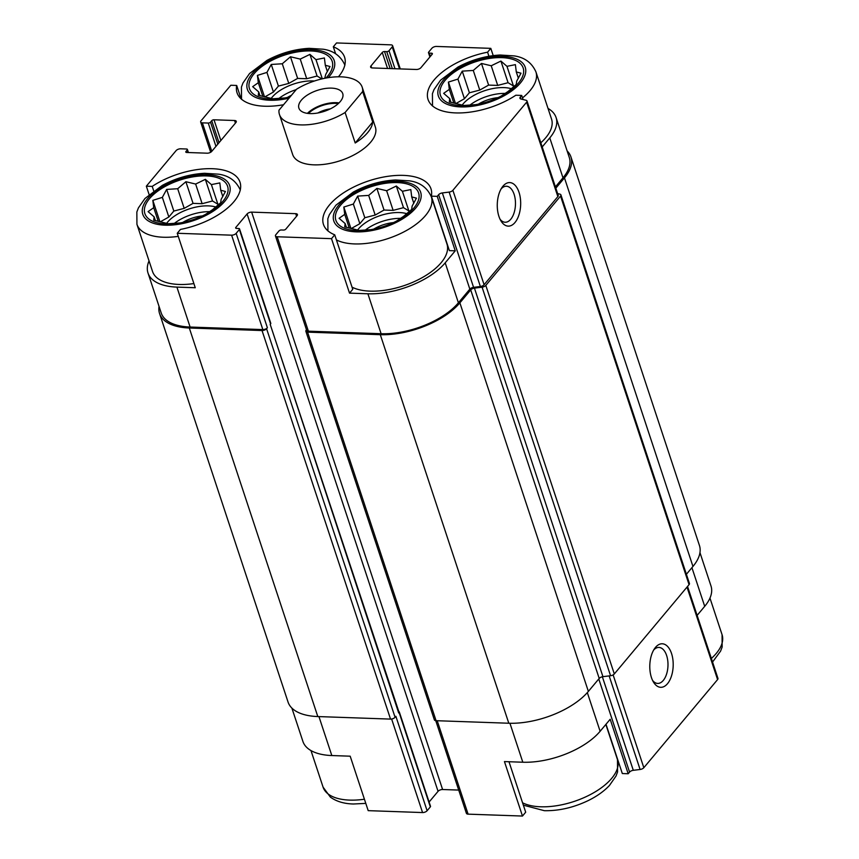<?xml version="1.0" encoding="UTF-8"?>
<svg xmlns="http://www.w3.org/2000/svg" width="859" height="859" viewBox="0 0 859 859"><rect width="100%" height="100%" fill="white"/><g stroke="black" fill="none" stroke-linecap="round" stroke-linejoin="round"><path stroke-width="1.29" d="M469.755 105.249A31.364 15.011 161.7 0 1 505.554 93.406M511.47 88.745A31.364 15.011 -18.3 0 0 503.975 87.607A31.364 15.011 -18.3 0 0 462.131 105.163M365.172 230.201A31.364 15.011 161.7 0 1 400.97 218.369M406.887 213.708A31.364 15.011 -18.3 0 0 399.392 212.56A31.364 15.011 -18.3 0 0 357.548 230.115M174.173 223.523A31.364 15.011 161.7 0 1 209.972 211.679M215.888 207.03A31.364 15.011 -18.3 0 0 208.404 205.881A31.364 15.011 -18.3 0 0 166.549 223.437M278.756 98.57A31.364 15.011 161.7 0 1 296.194 89.626M314.437 81.004A31.364 15.011 -18.3 0 0 312.987 80.929A31.364 15.011 -18.3 0 0 271.133 98.484M432.517 106.033L432.421 93.717L433.978 89.626L440.538 80.209L457.901 67.109C471.441 59.84 485.528 55.814 500.174 55.019L514.101 55.889C524.484 57.328 531.753 62.643 535.909 71.834L551.532 119.036A54.45 26.071 161.7 0 1 540.826 142.798M555.408 186.886L562.989 177.834L549.781 137.891L542.201 146.943M549.781 137.891A59.25 28.358 -18.3 0 0 556.074 117.533A59.25 28.358 -18.3 0 0 548.021 108.427M523.067 99.537L521.703 95.435L515.829 95.231A56.63 27.112 161.7 0 1 428.04 99.451A56.63 27.112 161.7 0 1 487.579 52.195L490.8 48.351L493.206 55.61M487.579 52.195L488.921 56.254M390.158 68.57L384.531 51.551L386.733 51.626A1.739 0.838 -18.3 0 0 389.009 50.724L392.23 46.88A3.49 1.664 -18.3 0 0 392.595 45.677A3.49 1.664 -18.3 0 0 390.899 44.851L336.535 42.95L333.313 46.794L335.644 53.827M283.534 104.744A56.63 27.112 161.7 0 1 237.052 92.772A56.63 27.112 161.7 0 1 236.687 85.46L230.813 85.256L201.049 120.818A3.49 1.664 -18.3 0 0 200.673 122.021A3.49 1.664 -18.3 0 0 202.37 122.848L208.254 123.052A1.739 0.838 -18.3 0 0 210.53 122.139L211.733 120.7A1.739 0.838 -18.3 0 1 214.009 119.788L234.571 120.507A3.49 1.664 -18.3 0 1 236.279 121.334A3.49 1.664 -18.3 0 1 235.903 122.536L211.765 151.367A3.49 1.664 -18.3 0 1 207.223 153.192L186.65 152.472A1.739 0.838 -18.3 0 1 185.802 152.054A1.739 0.838 -18.3 0 1 185.984 151.463L187.198 150.014A1.739 0.838 -18.3 0 0 187.38 149.423A1.739 0.838 -18.3 0 0 186.532 149.004L180.658 148.8A3.49 1.664 -18.3 0 0 176.106 150.615L146.341 186.188L152.215 186.392L153.686 190.838M236.687 85.46L241.121 98.849M327.934 230.985L327.837 218.68L329.394 214.589L335.955 205.161L353.317 192.062C366.857 184.792 380.945 180.766 395.591 179.971L409.518 180.852C419.901 182.28 427.17 187.595 431.336 196.786L446.948 243.999A54.45 26.071 161.7 0 1 425.377 275.771A54.45 26.071 161.7 0 1 370.1 291.137A54.45 26.071 161.7 0 1 352.04 287.153M431.358 196.153L449.375 250.624L455.249 250.828L445.198 262.843A59.25 28.358 -18.3 0 1 367.888 293.778L349.527 293.134L352.748 289.29L334.731 234.818A56.63 27.112 161.7 0 1 323.456 224.403A56.63 27.112 161.7 0 1 368.715 180.884A56.63 27.112 161.7 0 1 430.993 188.84A56.63 27.112 161.7 0 1 431.358 196.153L437.242 196.357L455.249 250.828M149.037 260.911A59.25 28.358 -18.3 0 0 148.006 273.022A59.25 28.358 -18.3 0 0 176.9 287.099L195.261 287.744L177.244 233.272L231.608 235.173A3.49 1.664 -18.3 0 0 236.15 233.347L239.371 229.503A1.739 0.838 -18.3 0 0 239.554 228.902A1.739 0.838 -18.3 0 0 238.705 228.494L236.504 228.419A1.739 0.838 -18.3 0 1 235.656 228A1.739 0.838 -18.3 0 1 235.838 227.399L247.102 213.945A3.49 1.664 -18.3 0 1 251.655 212.13L295.721 213.666A3.49 1.664 -18.3 0 1 297.429 214.492A3.49 1.664 -18.3 0 1 297.053 215.695L285.789 229.149A1.739 0.838 -18.3 0 1 283.513 230.062L281.312 229.987A1.739 0.838 -18.3 0 0 279.035 230.888L275.825 234.732A3.49 1.664 -18.3 0 0 275.449 235.935A3.49 1.664 -18.3 0 0 277.156 236.762L331.51 238.662L334.731 234.818M193.887 283.577A54.45 26.071 161.7 0 1 179.112 284.458A54.45 26.071 161.7 0 1 152.548 271.508L136.935 224.306L136.849 211.99L138.406 207.899L144.967 198.483L162.33 185.383C175.87 178.114 189.957 174.087 204.592 173.293L218.519 174.173C228.902 175.601 236.171 180.916 240.337 190.107M349.527 293.134L331.51 238.662M508.99 761.74L525.687 812.206L522.465 816.05L504.448 761.579L522.809 762.223A59.25 28.358 -18.3 0 0 600.119 731.288L587.331 692.612M606.014 724.244L622.313 773.54L628.187 773.744L610.18 719.273L600.119 731.288M398.694 712.959L270.198 324.401L398.973 712.057A2.609 1.256 -18.3 0 1 398.694 712.959L399.102 712.476A1.739 0.838 -18.3 0 0 399.285 711.875L430.509 806.29A1.739 0.838 -18.3 0 1 430.327 806.891L427.106 810.735A3.49 1.664 -18.3 0 1 422.564 812.56L368.2 810.649L350.182 756.188L331.821 755.544L318.947 716.599M152.215 186.392A56.63 27.112 161.7 0 1 240.005 182.162A56.63 27.112 161.7 0 1 180.465 229.428L177.244 233.272M149.09 194.499L146.341 186.188M275.449 235.935L306.674 330.35A3.49 1.664 -18.3 0 0 308.381 331.177L381.106 333.721A59.25 28.358 -18.3 0 0 458.405 302.787L469.841 289.129L438.616 194.714L437.242 196.357M520.973 99.021L520.329 97.078L521.703 95.435M562.989 177.834A59.25 28.358 -18.3 0 0 569.292 157.476L556.074 117.533M490.8 48.351L436.436 46.44A3.49 1.664 -18.3 0 0 431.894 48.265L428.673 52.109A1.739 0.838 -18.3 0 0 428.491 52.71A1.739 0.838 -18.3 0 0 429.339 53.118L431.54 53.194A1.739 0.838 -18.3 0 1 432.388 53.612A1.739 0.838 -18.3 0 1 432.206 54.214L420.942 67.668A3.49 1.664 -18.3 0 1 416.4 69.482L372.323 67.947A3.49 1.664 -18.3 0 1 370.626 67.12A3.49 1.664 -18.3 0 1 370.991 65.918L382.255 52.463A1.739 0.838 -18.3 0 1 384.531 51.551M148.006 273.022L161.213 312.966A59.25 28.358 -18.3 0 0 190.107 327.043L262.833 329.588A3.49 1.664 -18.3 0 0 267.385 327.762L236.15 233.347M362.176 87.189L375.383 127.132A43.562 20.852 161.7 0 1 358.128 152.548A43.562 20.852 161.7 0 1 313.911 164.842A43.562 20.852 161.7 0 1 292.661 154.48L279.454 114.537A43.562 20.852 161.7 0 1 278.992 110.177L296.527 89.229A43.562 20.852 161.7 0 1 340.926 76.827A43.562 20.852 161.7 0 1 362.176 87.189A43.562 20.852 161.7 0 1 362.638 91.548L345.103 112.497A43.562 20.852 161.7 0 1 279.454 114.537M333.313 46.794A56.63 27.112 161.7 0 1 344.588 57.209A56.63 27.112 161.7 0 1 338.446 76.795M469.841 289.129A3.49 1.664 -18.3 0 1 473.577 287.346L442.353 192.931A3.49 1.664 -18.3 0 0 438.616 194.714M442.353 192.931L449.15 192.094A3.49 1.664 -18.3 0 0 452.876 190.311L526.631 102.189A3.49 1.664 -18.3 0 0 527.007 100.997A3.49 1.664 -18.3 0 0 526.009 100.256L520.951 99.01A3.49 1.664 -18.3 0 1 519.953 98.28A3.49 1.664 -18.3 0 1 520.329 97.078M159.033 306.384A60.989 29.195 -18.3 0 0 159.559 313.514L288.055 702.061A60.989 29.195 -18.3 0 0 317.809 716.556L390.534 719.101A3.49 1.664 -18.3 0 0 395.076 717.286L395.881 716.32L427.106 810.735M239.371 229.503L270.596 323.918A1.739 0.838 -18.3 0 0 270.778 323.317L239.554 228.902M473.577 287.346L480.374 286.509A3.49 1.664 -18.3 0 0 484.1 284.726L557.856 196.604A3.49 1.664 -18.3 0 0 558.232 195.412L527.007 100.997M514.981 222.513A21.786 11.693 92 0 0 518.761 191.568A21.786 11.693 92 0 0 502.118 187.305A21.786 11.693 92 0 0 500.947 220.892A21.786 11.693 92 0 0 514.981 222.513M159.559 313.514A60.989 29.195 -18.3 0 0 189.302 327.998L262.027 330.543A3.49 1.664 -18.3 0 0 266.58 328.729L267.385 327.762M429.103 802.027L438.058 791.332L247.102 213.945M458.717 790.076L442.6 789.518A3.49 1.664 -18.3 0 0 438.058 791.332M306.502 329.813L306.244 330.114A3.49 1.664 -18.3 0 0 305.868 331.316A3.49 1.664 -18.3 0 0 307.576 332.143L380.301 334.688A60.989 29.195 -18.3 0 0 459.876 302.84L470.711 289.902A3.49 1.664 -18.3 0 1 474.436 288.119L482.082 287.185A3.49 1.664 -18.3 0 0 485.807 285.403L560.562 196.088A3.49 1.664 -18.3 0 0 560.927 194.896A3.49 1.664 -18.3 0 0 559.939 194.155L557.631 193.586M305.868 331.316L434.375 719.863A3.49 1.664 -18.3 0 0 436.071 720.69L508.796 723.235A60.989 29.195 -18.3 0 0 588.372 691.398L599.206 678.449L470.711 289.902M560.927 194.896L689.433 583.454A3.49 1.664 -18.3 0 1 689.058 584.646L614.314 673.95A3.49 1.664 -18.3 0 1 610.577 675.732L602.943 676.667A3.49 1.664 -18.3 0 0 599.206 678.449M555.837 188.185L564.46 177.888A60.989 29.195 -18.3 0 0 570.945 156.939A60.989 29.195 -18.3 0 0 567.112 150.905M686.395 574.284L692.955 566.435A60.989 29.195 -18.3 0 0 699.441 545.486L570.945 156.939M435.76 720.669L466.405 813.323A3.49 1.664 -18.3 0 0 468.101 814.149L522.465 816.05M628.187 773.744L629.572 772.091L598.777 678.975M687.554 586.45L717.952 678.385A3.49 1.664 -18.3 0 1 717.587 679.576L643.831 767.699A3.49 1.664 -18.3 0 1 640.095 769.481L633.298 770.319A3.49 1.664 -18.3 0 0 629.572 772.091M667.497 683.7A21.786 11.693 92 0 0 671.276 652.754A21.786 11.693 92 0 0 654.644 648.491A21.786 11.693 92 0 0 653.463 682.067A21.786 11.693 92 0 0 667.497 683.7M699.967 552.616L710.994 585.978A59.25 28.358 -18.3 0 1 704.702 606.336L697.121 615.388M291.888 708.095L302.926 741.467A59.25 28.358 -18.3 0 0 331.821 755.544M500.056 219.228A18.007 9.674 92 0 0 505.156 222.245A18.007 9.674 92 0 0 510.751 219.26A18.007 9.674 92 0 0 515.207 199.224A18.007 9.674 92 0 0 506.423 186.242A18.007 9.674 92 0 0 501.119 188.894M652.582 680.414A18.007 9.674 92 0 0 657.683 683.42A18.007 9.674 92 0 0 663.277 680.435A18.007 9.674 92 0 0 667.722 660.399A18.007 9.674 92 0 0 658.939 647.428A18.007 9.674 92 0 0 653.635 650.08M166.12 223.974A43.562 20.852 161.7 0 1 154.029 194.091A43.562 20.852 161.7 0 1 218.669 178.157A43.562 20.852 161.7 0 1 206.02 214.138A43.562 20.852 161.7 0 1 178.812 223.147A43.562 20.852 161.7 0 1 166.12 223.974M205.398 214.471L212.495 209.725L220.699 202.735L221.117 199.428L225.434 191.471L220.72 190.226L219.818 182.913L211.389 184.599L205.344 179.348L195.648 184.051L185.888 181.721L177.695 188.722L166.667 189.42L162.351 197.366L152.838 200.362L153.729 207.674L148.092 211.615L154.137 216.865L153.707 220.172L168.181 223.737L180.057 222.943M182.763 222.427A23.955 11.468 161.7 0 1 202.423 215.92M357.119 230.652A43.562 20.852 161.7 0 1 345.028 200.77A43.562 20.852 161.7 0 1 409.668 184.835A43.562 20.852 161.7 0 1 397.019 220.827A43.562 20.852 161.7 0 1 369.81 229.825A43.562 20.852 161.7 0 1 357.119 230.652M396.396 221.15L403.494 216.404L411.686 209.413L412.116 206.106L416.432 198.15L411.708 196.904L410.817 189.592L402.388 191.278L396.332 186.027L386.636 190.73L376.886 188.411L368.683 195.401L357.666 196.099L353.35 204.045L343.825 207.04L344.727 214.353L339.08 218.293L345.135 223.544L344.706 226.851L359.18 230.427L371.056 229.621M373.762 229.106A23.955 11.468 161.7 0 1 393.422 222.61M290.149 96.842A43.562 20.852 161.7 0 1 283.395 98.184A43.562 20.852 161.7 0 1 270.703 99.021A43.562 20.852 161.7 0 1 254.597 73.112A43.562 20.852 161.7 0 1 312.73 51.057A43.562 20.852 161.7 0 1 325.958 78.051M461.702 105.7A43.562 20.852 161.7 0 1 449.611 75.807A43.562 20.852 161.7 0 1 514.251 59.883A43.562 20.852 161.7 0 1 501.602 95.864A43.562 20.852 161.7 0 1 474.393 104.862A43.562 20.852 161.7 0 1 461.702 105.7M324.734 78.287L325.701 74.465L330.017 66.519L325.303 65.273L324.401 57.961L315.972 59.636L309.927 54.385L300.231 59.088L290.471 56.769L282.278 63.77L271.251 64.457L266.934 72.414L257.421 75.399L258.312 82.711L252.675 86.662L258.72 91.913L258.291 95.22L272.765 98.785L284.64 97.98M287.346 97.475A23.955 11.468 161.7 0 1 291.459 95.274M500.98 96.187L508.077 91.451L516.27 84.45L516.699 81.143L521.016 73.198L516.291 71.952L515.389 64.64L506.971 66.326L500.915 61.064L491.219 65.767L481.469 63.448L473.266 70.449L462.249 71.136L457.933 79.092L448.409 82.077L449.311 89.39L443.663 93.341L449.719 98.592L449.289 101.899L463.763 105.464L475.639 104.658M478.345 104.154A23.955 11.468 161.7 0 1 498.005 97.647M327.397 71.598L325.303 65.273M322.308 78.813L315.972 59.636M321.857 78.91L317.089 76.032L309.927 54.385M317.089 76.032L306.717 78.727L300.231 59.088M306.717 78.727L297.633 78.416L290.471 56.769M297.633 78.416L288.774 83.409L282.278 63.77M288.774 83.409L278.413 86.104L271.251 64.457M278.413 86.104L273.43 92.053L266.934 72.414M264.508 96.831L257.421 75.399M273.43 92.053L264.819 96.906M262.854 96.444L258.312 82.711M259.976 95.693L258.72 91.913M222.814 196.55L220.72 190.226M219.034 204.281L217.885 204.238L211.389 184.599M217.885 204.238L212.506 200.985L205.344 179.348M212.506 200.985L202.133 203.69L195.648 184.051M202.133 203.69L193.05 203.368L185.888 181.721M193.05 203.368L184.191 208.361L177.695 188.722M184.191 208.361L173.829 211.056L166.667 189.42M173.829 211.056L168.847 217.005L162.351 197.366M159.924 221.794L152.838 200.362M168.847 217.005L160.236 221.858M158.271 221.407L153.729 207.674M155.393 220.656L154.137 216.865M413.802 203.239L411.708 196.904M410.022 210.96L408.873 210.917L402.388 191.278M408.873 210.917L403.494 207.663L396.332 186.027M403.494 207.663L393.132 210.369L386.636 190.73M393.132 210.369L384.037 210.047L376.886 188.411M384.037 210.047L375.179 215.04L368.683 195.401M375.179 215.04L364.817 217.735L357.666 196.099M364.817 217.735L359.846 223.684L353.35 204.045M350.912 228.473L343.825 207.04M359.846 223.684L351.234 228.537M349.269 228.086L344.727 214.353M346.381 227.334L345.135 223.544M518.385 78.276L516.291 71.952M514.605 85.997L513.457 85.964L506.971 66.326M513.457 85.964L508.077 82.711L500.915 61.064M508.077 82.711L497.715 85.406L491.219 65.767M497.715 85.406L488.621 85.095L481.469 63.448M488.621 85.095L479.762 90.088L473.266 70.449M479.762 90.088L469.401 92.783L462.249 71.136M469.401 92.783L464.429 98.731L457.933 79.092M455.495 103.51L448.409 82.077M464.429 98.731L455.818 103.585M453.853 103.123L449.311 89.39M450.964 102.371L449.719 98.592M340.282 101.545A23.086 11.049 161.7 0 1 317.014 113.13A23.086 11.049 161.7 0 1 298.889 108.116A23.086 11.049 161.7 0 1 317.347 90.367A23.086 11.049 161.7 0 1 342.73 93.61A23.086 11.049 161.7 0 1 340.282 101.545M362.638 91.548L372.72 122.042A43.562 20.852 161.7 0 1 355.197 142.991L345.103 112.497M372.72 122.042L355.197 142.991M307.393 113.356A23.086 11.049 161.7 0 1 339.037 102.897M308.413 113.485A21.786 10.426 161.7 0 1 338.296 103.606M317.873 112.991A18.007 8.622 161.7 0 1 330.404 108.846M308.381 331.177L277.156 236.762M381.106 333.721L367.888 293.778M458.405 302.787L445.198 262.843M190.107 327.043L176.9 287.099M262.833 329.588L231.608 235.173M480.374 286.509L449.15 192.094M484.1 284.726L452.876 190.311M557.856 196.604L526.631 102.189M430.413 56.361L429.339 53.118M431.97 54.493L431.54 53.194M371.636 67.861L370.991 65.918M387.549 68.484L382.255 52.463M392.359 68.645L386.733 51.626M394.968 68.741L389.009 50.724M399.51 68.892L392.23 46.88M211.797 151.334L202.37 122.848M215.963 146.363L208.254 123.052M217.81 144.162L210.53 122.139M219.013 142.712L211.733 120.7M220.86 140.511L214.009 119.788M235.43 123.095L234.571 120.507M186.306 152.43L185.984 151.463M188.024 152.515L187.198 150.014M395.076 717.286L266.58 328.729M430.327 806.891L399.102 712.476M236.161 228.376L235.838 227.399M442.6 789.518L251.655 212.13M296.58 216.253L295.721 213.666M436.071 720.69L307.576 332.143M508.796 723.235L380.301 334.688M588.372 691.398L459.876 302.84M602.943 676.667L474.436 288.119M610.577 675.732L482.082 287.185M614.314 673.95L485.807 285.403M689.058 584.646L560.562 196.088M692.955 566.435L564.46 177.888M317.809 716.556L189.302 327.998M390.534 719.101L262.027 330.543M522.809 762.223L509.935 723.267M468.101 814.149L437.21 720.733M633.298 770.319L602.363 676.774M640.095 769.481L609.149 675.915M643.831 767.699L613.133 674.895M717.587 679.576L687.007 587.105M704.702 606.336L691.924 567.681M422.564 812.56L391.629 719.026M165.121 225.176A45.742 21.894 161.7 0 1 163.393 186.156A45.742 21.894 161.7 0 1 230.191 188.497A45.742 21.894 161.7 0 1 165.121 225.176M178.275 236.365A54.45 26.071 161.7 0 1 163.5 237.245A54.45 26.071 161.7 0 1 136.935 224.306M356.109 231.855A45.742 21.894 161.7 0 1 354.391 192.845A45.742 21.894 161.7 0 1 421.189 195.176A45.742 21.894 161.7 0 1 356.109 231.855M431.336 196.786A54.45 26.071 161.7 0 1 409.764 228.569A54.45 26.071 161.7 0 1 354.488 243.924A54.45 26.071 161.7 0 1 336.427 239.94M364.42 799.224A54.45 26.071 161.7 0 1 349.645 800.105A54.45 26.071 161.7 0 1 323.091 787.166L330.361 797.098C336.384 801.458 344.051 803.766 353.36 804.003L365.794 803.39M605.842 724.448L617.481 759.646A54.45 26.071 161.7 0 1 595.91 791.429A54.45 26.071 161.7 0 1 540.644 806.784A54.45 26.071 161.7 0 1 522.573 802.8M289.021 98.194A45.742 21.894 161.7 0 1 269.705 100.224A45.742 21.894 161.7 0 1 252.632 73.198A45.742 21.894 161.7 0 1 313.277 49.822A45.742 21.894 161.7 0 1 328.213 77.664M460.692 106.903A45.742 21.894 161.7 0 1 458.974 67.882A45.742 21.894 161.7 0 1 525.772 70.223A45.742 21.894 161.7 0 1 460.692 106.903M535.909 71.834A54.45 26.071 161.7 0 1 522.519 97.883M709.964 598.089L722.065 634.694A54.45 26.071 161.7 0 1 711.37 658.456M429.897 56.973L428.491 52.71M400.283 68.924L392.595 45.677M210.68 152.258L200.673 122.021M188.411 152.537L187.38 149.423M310.979 750.573L323.091 787.166M523.356 805.173L544.359 810.692C558.865 810.96 573.425 807.621 588.028 800.674C596.79 796.4 603.931 791.332 609.45 785.47L616.01 776.053L617.567 771.962L617.481 759.646M241.519 99.354L241.433 87.038L242.99 82.947L249.55 73.53L266.913 60.431C280.453 53.161 294.54 49.135 309.176 48.34L323.102 49.21C333.485 50.649 340.755 55.964 344.921 65.155M722.065 634.694L722.151 647.01L720.594 651.101L712.551 662.042"/></g></svg>
